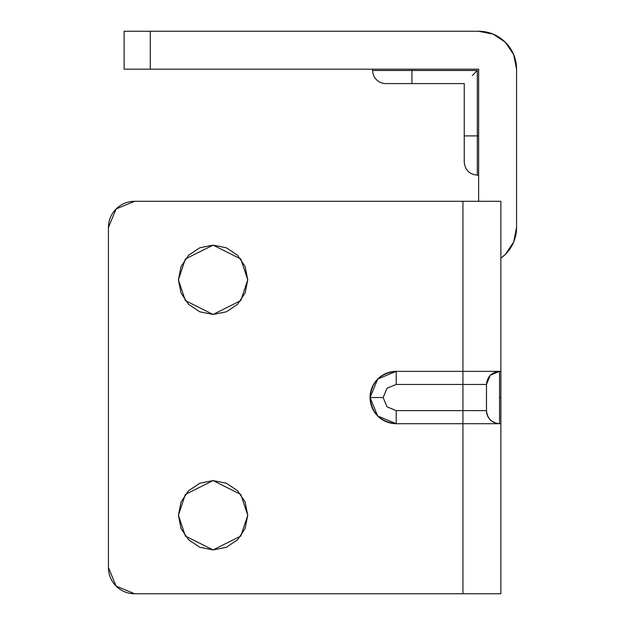 <?xml version="1.0" encoding="UTF-8"?>
<svg xmlns="http://www.w3.org/2000/svg" width="625" height="625" viewBox="0 0 625 625"><rect width="100%" height="100%" fill="white"/><g stroke="black" fill="none" stroke-linecap="round" stroke-linejoin="round"><path stroke-width="0.94" d="M500.875 379.031L500.875 397.531L499.563 397.531L499.563 371.367L490.312 375.195L486.484 384.445C487.312 376.562 491.672 372.195 499.563 371.367C491.664 372.211 487.305 376.57 486.484 384.445L396.219 384.445L386.969 388.281L383.141 397.531L386.969 406.781L396.219 410.609L396.219 423.695C380.344 422.125 371.625 413.406 370.055 397.531L383.141 397.531L386.969 406.781L396.219 410.609L486.484 410.609L486.484 384.445L486.484 410.609A13.078 13.078 0 0 0 499.563 423.695C491.672 422.859 487.312 418.5 486.484 410.609C487.305 418.492 491.664 422.852 499.563 423.695L499.563 397.531L500.875 397.531L500.875 593.75L500.875 423.695L396.219 423.695C380.445 422.031 371.719 413.305 370.055 397.531C371.719 413.305 380.445 422.031 396.219 423.695L377.719 416.031L370.055 397.531L377.719 379.031L396.219 371.367A26.164 26.164 0 0 0 370.062 397.312M178.414 279.797L185.352 259L213.078 245.133L240.812 259L247.75 279.797L245.109 293.062L237.594 304.312L226.344 311.82L213.078 314.461L199.812 311.82L188.57 304.312L181.055 293.062L178.414 279.797L181.055 266.531L188.57 255.281L199.812 247.773L213.078 245.133L226.344 247.773L237.594 255.281L245.109 266.531L247.75 279.797L240.812 300.594L213.078 314.461L185.352 300.594L178.414 279.797M178.414 515.258L185.352 494.461L213.078 480.594L240.812 494.461L247.75 515.258L245.109 528.531L237.594 539.773L226.344 547.289L213.078 549.93L199.812 547.289L188.57 539.773L181.055 528.531L178.414 515.258L181.055 501.992L188.57 490.75L199.812 483.234L213.078 480.594L226.344 483.234L237.594 490.75L245.109 501.992L247.75 515.258L240.812 536.062L213.078 549.93L185.352 536.062L178.414 515.258M486.484 384.445L462.937 384.445L462.937 410.609L462.937 371.367L396.219 371.367L462.937 371.367L462.937 201.305L500.875 201.305L500.875 371.367L500.875 201.305L462.937 201.305L462.937 371.367L500.875 371.367L500.875 416.031M108.43 567.586L108.43 227.469L108.43 567.586L116.094 586.086L134.594 593.75L462.937 593.75L462.937 423.695L462.937 593.75L500.875 593.75L134.594 593.75A26.164 26.164 0 0 1 108.43 567.586M462.937 201.305L134.594 201.305L116.094 208.969L108.43 227.469A26.164 26.164 0 0 1 134.594 201.305L462.937 201.305M245.109 266.531L237.594 255.281M199.812 311.82L213.078 314.461M237.594 539.773L245.109 528.531M500.875 371.367L462.937 371.367L462.937 384.445L396.219 384.445L396.219 371.367C380.445 373.031 371.719 381.75 370.055 397.531C371.719 381.75 380.445 373.031 396.219 371.367L377.719 379.031M370.055 397.531C371.625 381.656 380.344 372.93 396.219 371.367L396.219 384.445L386.969 388.281L383.141 397.531L370.055 397.531A26.164 26.164 0 0 0 377.719 416.023L396.219 423.695L500.875 423.695M377.727 416.031A26.164 26.164 0 0 0 396.008 423.688M396.219 423.695L396.219 410.609L462.937 410.609L462.937 423.695L462.937 410.609L486.484 410.609M472.32 75.5L477.328 70.492L411.922 70.492L411.922 69.188L411.922 70.492L372.672 70.492A13.078 13.078 0 0 0 385.758 83.578A13.078 13.078 0 0 1 372.672 70.492L372.672 69.188L372.672 70.492L477.328 70.492L477.328 135.898L478.633 135.898L477.328 135.898L477.328 175.148L477.328 70.492L474.664 73.133M516.57 227.391L516.57 69.109L513.656 54.617L505.43 42.336L493.133 34.133L478.633 31.25L150.289 31.25L150.289 69.188L150.289 31.25L124.125 31.25L124.125 69.188L478.633 69.188L478.633 201.305L478.633 69.188L124.125 69.188L124.125 31.25L478.633 31.25A37.938 37.938 0 0 1 516.57 69.266A37.938 37.938 0 0 0 516.57 69.109L516.57 227.391A37.938 37.938 0 0 1 500.875 258.203L505.484 254.266L513.703 241.938L516.57 227.391L513.703 241.938M385.758 83.578L464.242 83.578L464.242 162.062L464.242 135.898L477.328 135.898L464.242 135.898L464.242 83.578L411.922 83.578L411.922 70.492L411.922 83.578L385.758 83.578M516.57 69.109A37.938 37.938 0 0 1 516.57 69.266L516.57 135.898M500.875 201.305L500.875 593.75M478.633 175.148L477.328 175.148C469.398 174.352 465.039 169.992 464.242 162.062"/></g></svg>
